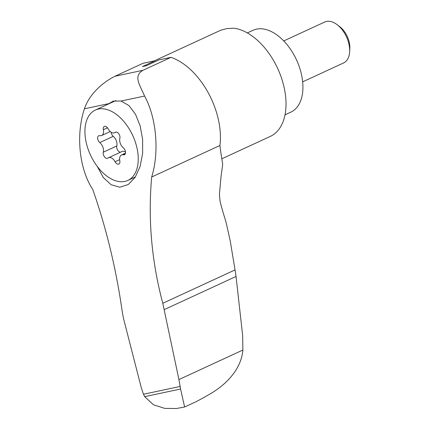 <?xml version="1.0" encoding="UTF-8"?>
<svg xmlns="http://www.w3.org/2000/svg" width="430" height="430" viewBox="0 0 430 430"><rect width="100%" height="100%" fill="white"/><g stroke="black" fill="none" stroke-linecap="round" stroke-linejoin="round"><path stroke-width="0.64" d="M115.788 100.609A38.764 23.279 65.2 0 1 115.81 100.598A38.764 23.279 65.2 0 0 115.557 100.711L95.336 110.048A38.764 23.279 65.2 0 1 134.719 140.33A38.764 23.279 65.2 0 1 127.834 180.439A38.764 23.279 65.2 0 1 90.45 155.004A38.764 23.279 65.2 0 1 95.336 110.048M97.287 166.458L103.27 177.477L111.107 184.739L119.83 187.217L128.307 184.486L135.219 177.241L140.126 166.426L142.631 153.354L142.626 139.427L140.191 125.99L135.536 114.326L129 105.635L121.109 101.023L113.418 101.077L106.645 104.829M170.995 57.351L158.955 59.91L146.27 65.763A58.598 35.19 -114.8 0 0 142.394 66.585L155.074 60.732L143.034 63.291L114.982 76.244C101.867 82.78 88.94 94.933 84.441 108.811C75.782 134.466 79.082 168.759 92.778 189.506C106.403 228.421 116.234 269.207 122.26 311.874L123.453 318.275L141.25 387.57L143.475 394.251L144.679 396.654L180.568 389.032L178.918 379.572L162.787 303.268L235.038 269.911L230.249 240.999L225.976 221.869A270.454 162.406 -114.8 0 1 220.085 201.562L219.413 194.462L221.079 176.101L222.724 164.287A270.454 162.406 -114.8 0 1 219.924 145.496A63.108 37.894 -114.8 0 0 170.995 57.351L142.937 70.305C133.316 76.105 139.449 84.28 144.588 96.04C156.369 117.438 159.562 151.801 151.682 176.999C147.893 219.155 151.596 261.247 162.787 303.268M151.682 176.999L219.924 145.496M180.568 389.032L184.62 406.995L176.494 408.5L164.771 408.387L153.419 404.764L144.679 396.654M184.62 406.995L194.145 402.598C197.843 400.889 203.363 397.874 210.716 393.563C226.244 384.485 241.311 369.112 242.864 350.047L178.918 379.572M164.238 309.616L236.048 276.463L242.671 335.679L242.864 350.047M236.048 276.463L235.038 269.911M221.805 158.799L270.287 136.417A58.598 35.19 -114.8 0 0 281.467 77.975A58.598 35.19 -114.8 0 0 233.635 28.186L226.755 28.606L220.569 30.288L154.246 60.909M142.394 66.585L146.27 65.763M283.768 40.925L324.725 22.021A22.537 13.534 65.2 0 1 337.163 24.709L339.786 26.714A18.114 10.879 65.2 0 1 348.192 38.705A18.114 10.879 65.2 0 1 349.816 48.434L349.638 51.734A22.537 13.534 65.2 0 1 343.618 62.941L302.661 81.85M337.163 24.709A22.537 13.534 65.2 0 1 347.623 39.624A22.537 13.534 65.2 0 1 349.638 51.734M247.341 32.922L253.039 30.293A45.075 27.069 65.2 0 1 298.834 65.505A45.075 27.069 65.2 0 1 290.825 112.139L285.009 114.826M116.121 132.069L114.617 132.762A7.1 4.262 65.2 0 0 115.181 132.408A4.058 2.435 65.2 0 1 115.498 132.203A4.058 2.435 65.2 0 1 118.787 133.789A4.058 2.435 65.2 0 1 119.868 138.288A7.1 4.262 65.2 0 0 123.399 147.931A4.058 2.435 65.2 0 1 125.474 151.704A4.058 2.435 65.2 0 1 124.447 154.719A4.058 2.435 65.2 0 1 123.378 154.816L125.205 153.972M114.617 132.762A7.1 4.262 65.2 0 1 108.075 128.72A4.058 2.435 65.2 0 0 104.34 126.409A4.058 2.435 65.2 0 0 103.367 129.72A7.1 4.262 65.2 0 1 101.657 135.514A7.1 4.262 65.2 0 1 99.792 135.676A4.058 2.435 65.2 0 0 98.723 135.767A4.058 2.435 65.2 0 0 97.696 138.782A4.058 2.435 65.2 0 0 99.771 142.556A7.1 4.262 65.2 0 1 103.302 152.198A4.058 2.435 65.2 0 0 104.382 156.697A4.058 2.435 65.2 0 0 107.672 158.283A4.058 2.435 65.2 0 0 107.989 158.079A7.1 4.262 65.2 0 1 108.553 157.729A7.1 4.262 65.2 0 1 115.095 161.766A4.058 2.435 65.2 0 0 118.831 164.077A4.058 2.435 65.2 0 0 119.803 160.766A7.1 4.262 65.2 0 1 121.513 154.977A7.1 4.262 65.2 0 1 123.378 154.816M125.517 152.043A7.1 4.262 -114.8 0 0 122.034 151.505L108.553 157.729M103.302 152.198L116.783 145.974A4.058 2.435 -114.8 0 0 117.583 150.043A4.058 2.435 -114.8 0 0 120.534 152.198M116.783 145.974A7.1 4.262 -114.8 0 0 113.257 136.331A4.058 2.435 -114.8 0 1 111.139 132.225M84.441 108.811L107.919 103.823M143.475 394.251L180.213 386.446M121.109 101.023L144.588 96.04M114.982 76.244L142.937 70.305M115.181 132.408L115.864 132.091M115.095 161.766L119.642 159.67M99.771 142.556L113.257 136.331M103.367 129.72L107.495 127.817M135.407 176.94L127.834 180.439M125.479 153.144L121.513 154.977M110.252 131.548L101.657 135.514"/></g></svg>
